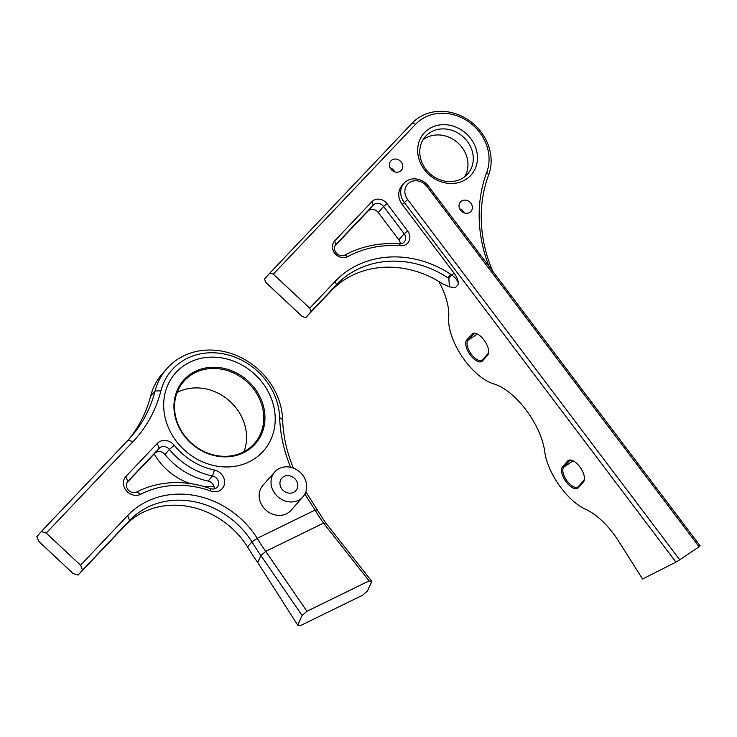 <?xml version="1.0" encoding="UTF-8"?>
<svg xmlns="http://www.w3.org/2000/svg" width="737" height="737" viewBox="0 0 737 737"><rect width="100%" height="100%" fill="white"/><g stroke="black" fill="none" stroke-linecap="round" stroke-linejoin="round"><path stroke-width="1.11" d="M437.188 129.583A28.209 24.818 -138.5 0 1 468.115 142.471A28.209 24.818 -138.5 0 1 467.663 173.941A28.209 24.818 -138.5 0 1 430.086 173.84A28.209 24.818 -138.5 0 1 425.396 136.566A28.209 24.818 -138.5 0 1 437.188 129.583M437.133 125.419A31.498 27.711 41.5 0 0 428.519 174.208A31.498 27.711 41.5 0 0 477.042 162.61A31.498 27.711 41.5 0 0 437.133 125.419M464.715 176.705A28.209 24.818 41.5 0 0 461.417 146.672A28.209 24.818 41.5 0 0 431.854 135.617A28.209 24.818 41.5 0 0 423.01 139.827M492.749 271.28A141.043 124.074 -138.5 0 1 488.668 174.816A47.011 41.355 41.5 0 0 468.446 120.03A47.011 41.355 41.5 0 0 412.176 123.162L269.853 273.086L273.298 274.155L415.613 124.24A43.723 38.462 -138.5 0 1 467.949 121.319A43.723 38.462 -138.5 0 1 486.761 172.274A144.332 126.967 41.5 0 0 489.027 266.361M273.298 274.155L309.715 308.177L311.078 311.594L336.505 284.804A94.032 82.71 -138.5 0 1 448.041 277.867L448.833 278.429L449.45 286.886L442.707 283.902A94.032 82.71 41.5 0 0 331.171 290.839L305.744 317.619L302.308 316.551L265.891 282.529L264.528 279.111L269.853 273.086M449.45 286.886L455.42 287.679L458.423 284.289C458.064 281.055 455.816 277.941 451.68 274.947L450.574 274.21A97.321 85.612 41.5 0 0 335.142 281.387L309.715 308.177M458.423 284.289A11.755 5.445 -123.8 0 0 454.185 273.27L402.264 204.527A16.454 14.473 -138.5 0 1 402.043 185.503L403.977 183.329A16.454 14.473 41.5 0 0 404.189 202.343L675.93 562.119L679.744 559.788L407.653 199.552A13.165 11.58 -138.5 0 1 409.45 182.61A13.165 11.58 -138.5 0 1 427.027 186.553L699.118 546.799L700.15 545.877L428.409 186.102A16.454 14.473 41.5 0 0 403.977 183.329M407.653 230.985L387.036 203.688A10.346 9.102 41.5 0 0 371.863 201.735L334.662 240.925A10.346 9.102 41.5 0 0 334.957 253.528A10.346 9.102 41.5 0 0 347.744 256.596A109.546 96.363 -138.5 0 1 400.578 245.734A10.346 9.102 41.5 0 0 409.026 241.091A10.346 9.102 41.5 0 0 407.653 230.985L404.198 233.786A7.057 6.2 -138.5 0 1 404.291 241.939A7.057 6.2 -138.5 0 1 399.371 243.836A112.835 99.255 41.5 0 0 344.953 255.03A7.057 6.2 -138.5 0 1 336.302 253.021A7.057 6.2 -138.5 0 1 335.897 244.481A7.057 6.2 -138.5 0 1 336.035 244.343L373.235 205.153A7.057 6.2 -138.5 0 1 383.581 206.48L404.198 233.786L398.864 239.82L378.247 212.514A7.057 6.2 41.5 0 0 367.901 211.178L335.04 245.799M463.38 200.28A7.057 6.2 -138.5 0 1 471.109 203.504A7.057 6.2 -138.5 0 1 470.998 211.362A7.057 6.2 -138.5 0 1 461.602 211.344A7.057 6.2 -138.5 0 1 460.432 202.021A7.057 6.2 -138.5 0 1 463.38 200.28M393.761 159.21A7.057 6.2 -138.5 0 1 401.49 162.435A7.057 6.2 -138.5 0 1 401.37 170.302A7.057 6.2 -138.5 0 1 391.983 170.275A7.057 6.2 -138.5 0 1 390.813 160.961A7.057 6.2 -138.5 0 1 393.761 159.21M464.301 212.91A7.057 6.2 41.5 0 0 459.722 208.857A7.057 6.2 -138.5 0 1 464.301 212.91M394.682 171.841A7.057 6.2 41.5 0 0 390.094 167.796A7.057 6.2 -138.5 0 1 394.682 171.841M400.366 243.836A7.057 6.2 41.5 0 0 398.864 239.82M305.744 317.619L311.078 311.594M584.487 478.451A12.225 5.666 56.2 0 1 583.593 480.671L578.407 486.531A12.225 5.666 56.2 0 1 577.891 486.991A12.225 5.666 56.2 0 1 566.799 480.598A12.225 5.666 56.2 0 1 563.759 467.138L568.946 461.27A12.225 5.666 56.2 0 1 569.461 460.818A12.225 5.666 56.2 0 1 572.465 460.524M562.506 466.853A13.165 6.099 -123.8 0 0 566.246 481.989A13.165 6.099 -123.8 0 0 578.278 487.747L583.464 481.878A13.165 6.099 -123.8 0 0 584.478 478.976A13.165 6.099 -123.8 0 0 571.976 460.339A13.165 6.099 -123.8 0 0 567.693 460.993L562.506 466.853L563.759 467.138L573.146 460.837M675.93 562.119L642.553 578.996L618.665 541.244A52.659 24.404 -123.8 0 0 585.464 509.184A46.072 21.355 56.2 0 1 544.698 451.477A52.659 24.404 -123.8 0 0 495.024 384.29A52.659 24.404 -123.8 0 0 493.615 383.839A46.072 21.355 56.2 0 1 492.38 383.443A46.072 21.355 56.2 0 1 448.64 318.218A46.072 21.355 56.2 0 1 448.695 317.371A52.659 24.404 -123.8 0 0 448.769 316.394A52.659 24.404 -123.8 0 0 438.773 281.433M466.714 340.033A13.165 6.099 -123.8 0 0 470.455 355.16A13.165 6.099 -123.8 0 0 482.486 360.918L487.673 355.059A13.165 6.099 -123.8 0 0 488.686 352.148A13.165 6.099 -123.8 0 0 476.185 333.511A13.165 6.099 -123.8 0 0 471.892 334.165L466.714 340.033L467.967 340.31L473.154 334.451A12.225 5.666 56.2 0 1 473.67 333.99A12.225 5.666 56.2 0 1 476.673 333.704M488.695 351.632A12.225 5.666 56.2 0 1 487.802 353.843L482.615 359.711A12.225 5.666 56.2 0 1 482.099 360.163A12.225 5.666 56.2 0 1 471.007 353.769A12.225 5.666 56.2 0 1 467.967 340.31L477.355 334.018M679.744 559.788L699.118 546.799M492.38 383.443L495.697 384.594A49.37 22.884 -123.8 0 0 496.701 384.926M174.227 445.286A11.755 10.336 41.5 0 0 157.267 443.416L125.999 476.351A11.755 10.336 41.5 0 0 126.267 490.602A11.755 10.336 41.5 0 0 140.703 494.251A94.622 83.235 -138.5 0 1 210.846 491.054A11.755 10.336 41.5 0 0 224.463 483.887A11.755 10.336 41.5 0 0 214.384 470.04A63.474 55.828 -138.5 0 1 174.227 445.286L169.399 449.423A68.172 59.964 41.5 0 0 212.523 476.01A7.057 6.2 -138.5 0 1 218.097 480.598A7.057 6.2 -138.5 0 1 217.249 487.129A7.057 6.2 -138.5 0 1 210.404 488.622A99.32 87.371 41.5 0 0 136.778 491.975A7.057 6.2 -138.5 0 1 128.183 489.865A7.057 6.2 -138.5 0 1 127.823 481.381A7.057 6.2 -138.5 0 1 127.952 481.233L159.22 448.299A7.057 6.2 -138.5 0 1 169.399 449.423L164.95 454.443A7.057 6.2 41.5 0 0 154.779 453.329L127.031 482.551M214.191 488.898A7.057 6.2 41.5 0 0 208.083 481.04A68.172 59.964 -138.5 0 1 164.95 454.443M304.869 494.085L315.058 510.078L257.241 538.332L251.98 541.852A98.73 44.128 -116 0 0 260.907 555.578L265.744 551.405A94.032 42.027 64 0 1 257.241 538.332A85.216 74.962 41.5 0 0 127.667 515.559L80.563 565.187L46.21 533.091L133.001 441.666A145.742 128.201 41.5 0 0 160.915 390.859A63.474 55.828 -138.5 0 1 225.605 354.304A63.474 55.828 -138.5 0 1 279.645 417.575A145.742 128.201 41.5 0 0 290.608 467.276M199.985 358.578A58.767 51.691 41.5 0 0 175.424 373.125A58.767 51.691 41.5 0 0 185.199 450.777A58.767 51.691 41.5 0 0 263.468 450.98A58.767 51.691 41.5 0 0 264.408 385.433A58.767 51.691 41.5 0 0 199.985 358.578A58.767 51.691 -138.5 0 1 264.408 385.433A58.767 51.691 -138.5 0 1 263.468 450.98A58.767 51.691 -138.5 0 1 185.199 450.777A58.767 51.691 -138.5 0 1 175.424 373.125A58.767 51.691 -138.5 0 1 199.985 358.578M80.563 565.187L82.516 570.069L78.076 575.09L73.156 573.561L38.803 541.465L36.85 536.582L41.29 531.561L46.21 533.091M315.095 510.142L317.352 509.903L315.095 510.142A94.032 42.027 -116 0 0 323.561 523.141L369.117 580.894L371.835 581.382L367.45 591.037L362.613 595.22L300.438 625.612L297.72 625.123L257.72 562.524L260.889 555.541L302.106 615.469L306.942 611.286L265.744 551.405M82.516 570.069L129.62 520.451A80.517 70.826 -138.5 0 1 251.98 541.852L247.54 546.882A80.517 70.826 41.5 0 0 125.179 525.472L78.076 575.09M257.729 562.543A112.835 50.438 64 0 1 247.54 546.882M293.381 468.106A141.043 124.074 -138.5 0 1 282.63 419.657A68.172 59.964 41.5 0 0 237.931 356.118A68.172 59.964 41.5 0 0 166.894 368.574A68.172 59.964 41.5 0 0 155.102 390.96A141.043 124.074 -138.5 0 1 130.689 437.29A141.043 124.074 -138.5 0 1 128.081 440.136L41.29 531.561M317.269 509.774L305.846 491.837M265.725 551.368L323.534 523.113L326.279 523.62A98.73 44.128 64 0 1 317.352 509.903M371.835 581.382L326.279 523.611M128.431 439.768A141.043 124.074 41.5 0 0 150.652 395.99A68.172 59.964 -138.5 0 1 162.453 373.595L166.894 368.574M297.72 625.123L302.106 615.469M306.942 611.286L369.117 580.894M203.569 368.417A47.951 42.184 41.5 0 0 190.45 442.697A47.951 42.184 41.5 0 0 264.325 425.046A47.951 42.184 41.5 0 0 203.569 368.417M203.578 369.615A47.011 41.355 -138.5 0 1 255.122 391.089A47.011 41.355 -138.5 0 1 254.366 443.536A47.011 41.355 -138.5 0 1 191.749 443.37A47.011 41.355 -138.5 0 1 183.928 381.241A47.011 41.355 -138.5 0 1 203.578 369.615M244.002 451.68A47.011 41.355 41.5 0 0 233.288 404.687A47.011 41.355 41.5 0 0 186.397 389.044A47.011 41.355 41.5 0 0 177.11 392.535M213.96 486.512A58.767 51.691 -138.5 0 1 203.79 486.484M190.128 483.573A58.767 51.691 -138.5 0 1 154.18 453.955M285.735 475.844A9.406 8.273 -138.5 0 1 296.044 480.137A9.406 8.273 -138.5 0 1 295.887 490.63A9.406 8.273 -138.5 0 1 283.367 490.593A9.406 8.273 -138.5 0 1 281.801 478.175A9.406 8.273 -138.5 0 1 285.735 475.844M282.621 467.286A18.803 16.546 41.5 0 0 274.763 471.947A18.803 16.546 41.5 0 0 277.886 496.793A18.803 16.546 41.5 0 0 302.935 496.858A18.803 16.546 41.5 0 0 303.239 475.881A18.803 16.546 41.5 0 0 282.621 467.286M302.935 496.858L291.087 510.262A18.803 16.546 -138.5 0 1 266.039 510.197A18.803 16.546 -138.5 0 1 262.906 485.342L274.763 471.947M454.185 273.27L451.68 274.947L448.833 278.429M387.036 203.688L383.581 206.48L378.247 212.514M399.371 243.836L400.578 245.734M344.953 255.03L347.744 256.596M335.777 244.629L334.662 240.925M367.901 211.178L373.235 205.153L371.863 201.735M488.668 174.816L486.761 172.274M412.176 123.162L415.613 124.24M331.171 290.839L336.505 284.804L335.142 281.387M448.041 277.867L450.574 274.21M578.278 487.747L578.407 486.531M570.079 460.514L568.946 461.27L567.693 460.993M583.593 480.671L583.464 481.878M407.653 199.552L402.264 204.527M482.486 360.918L482.615 359.711M474.287 333.686L473.154 334.451L471.892 334.165M487.802 353.843L487.673 355.059M427.027 186.553L428.409 186.102M448.805 315.418L448.695 317.371M496.425 384.815L493.615 383.839M208.083 481.04L212.523 476.01L214.384 470.04M157.267 443.416L159.22 448.299L154.779 453.329M125.999 476.351L127.694 481.528M140.703 494.251L136.778 491.975M210.846 491.054L210.404 488.622M125.179 525.472L129.62 520.451L127.667 515.559M133.001 441.666L128.081 440.136M160.915 390.859L155.102 390.96L150.652 395.99M279.645 417.575L282.63 419.657M448.64 318.218L448.815 315.021"/></g></svg>
